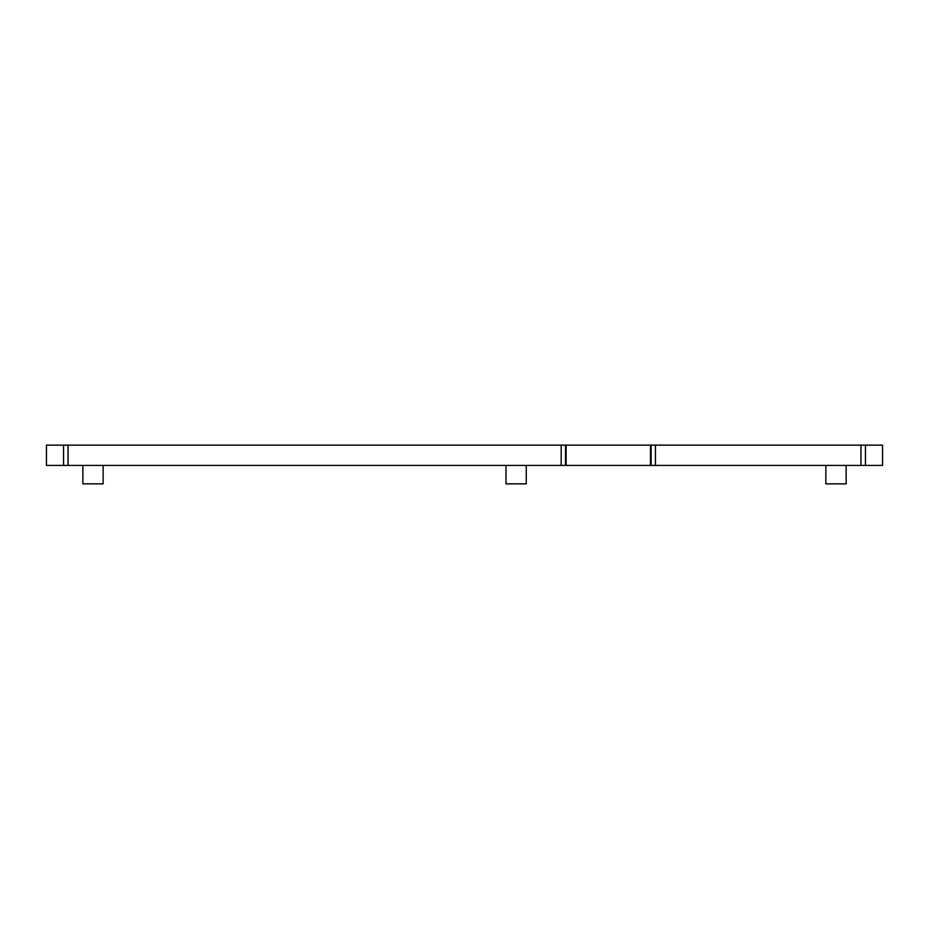 <?xml version="1.0" encoding="UTF-8"?>
<svg xmlns="http://www.w3.org/2000/svg" width="929" height="929" viewBox="0 0 929 929"><rect width="100%" height="100%" fill="white"/><g stroke="black" fill="none" stroke-linecap="round" stroke-linejoin="round"><path stroke-width="1.39" d="M68.026 445.142L46.45 445.142L46.45 465.417L566.121 465.417L566.121 445.142L68.026 445.142L68.026 465.417M865.445 445.142L865.445 465.417L882.55 465.417L882.55 445.142L566.121 445.142M650.486 445.142L650.486 465.417L566.121 465.417M865.445 465.417L650.486 465.417M82.867 465.417L82.867 483.858L103.142 483.858L103.142 465.417M526.267 465.417L526.267 483.858L505.98 483.858L505.98 465.417M846.133 465.417L846.133 483.858L825.858 483.858L825.858 465.417M63.555 445.142L63.555 465.417M561.186 445.142L561.186 465.417M565.494 445.142L565.494 465.417M651.124 445.142L651.124 465.417M655.421 445.142L655.421 465.417M860.974 445.142L860.974 465.417"/></g></svg>

